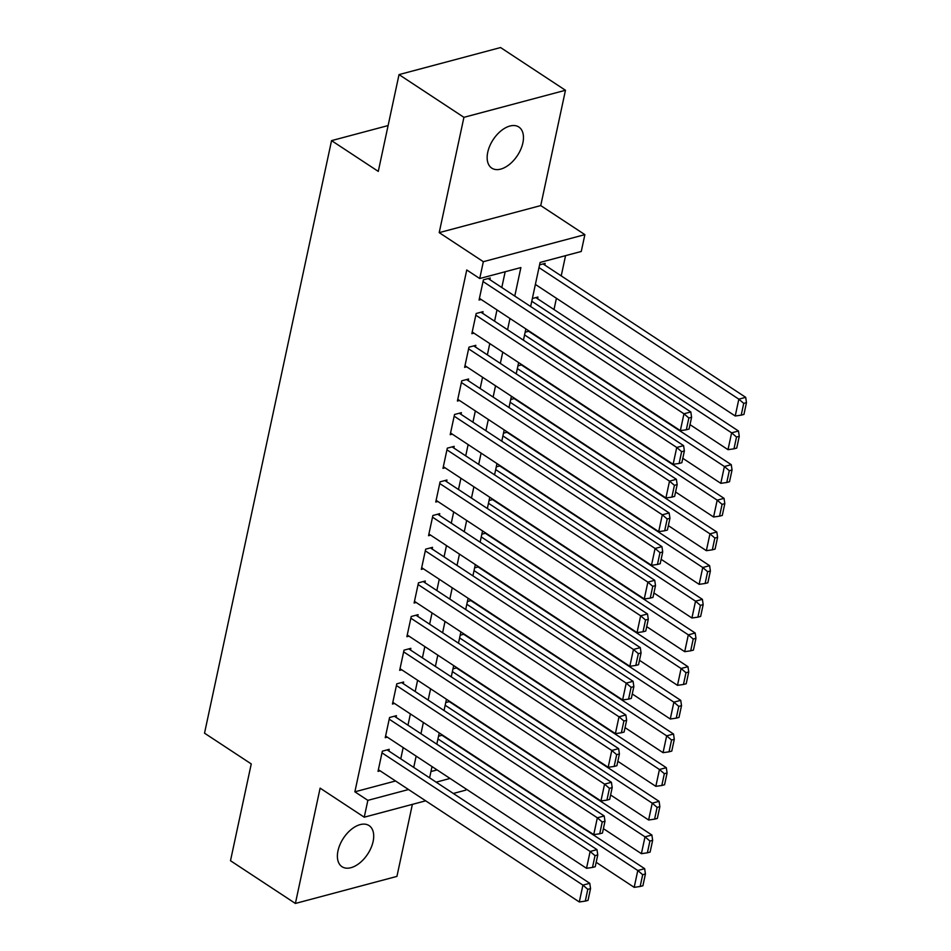 <?xml version="1.0" encoding="UTF-8"?>
<svg xmlns="http://www.w3.org/2000/svg" width="951" height="951" viewBox="0 0 951 951"><rect width="100%" height="100%" fill="white"/><g stroke="black" fill="none" stroke-linecap="round" stroke-linejoin="round"><path stroke-width="1.43" d="M373.113 841.48A24.607 14.491 123.4 0 0 369.083 825.599A24.607 14.491 123.4 0 0 351.299 829.403A24.607 14.491 123.4 0 0 337.985 850.836A24.607 14.491 123.4 0 0 342.015 866.718A24.607 14.491 123.4 0 0 359.799 862.914A24.607 14.491 123.4 0 0 373.113 841.48M522.872 142.888A24.607 14.491 123.4 0 0 518.842 127.018A24.607 14.491 123.4 0 0 501.058 130.81A24.607 14.491 123.4 0 0 487.744 152.255A24.607 14.491 123.4 0 0 491.774 168.125A24.607 14.491 123.4 0 0 509.558 164.333A24.607 14.491 123.4 0 0 522.872 142.888M466.038 788.973L465.788 790.138L453.318 793.467M388.103 125.568L331.554 140.629L204.524 733.173L251.254 763.926L230.499 860.726L295.392 903.45L396.936 876.394L412.377 804.368M331.554 140.629L378.284 171.394L399.028 74.606L500.571 47.55L565.465 90.274L463.922 117.33L439.207 232.638L483.334 261.691L584.877 234.635L581.263 251.468L540.097 262.44L530.646 306.519M439.207 232.638L540.739 205.582L565.465 90.274M540.739 205.582L584.877 234.635M554.005 309.55L556.418 298.281M561.221 275.885L565.56 255.653M399.028 74.606L463.922 117.33M388.852 751.017L389.209 749.34L382.35 751.171L378.022 771.368L380.103 770.809M396.068 717.351L396.424 715.675L389.565 717.494L385.238 737.703L387.319 737.144M403.283 683.686L403.64 682.01L396.781 683.828L392.454 704.037L394.534 703.478M410.499 650.02L410.868 648.332L404.009 650.163L399.67 670.36L401.75 669.813M417.715 616.355L418.083 614.667L411.224 616.498L406.885 636.695L408.966 636.148M424.942 582.69L425.299 581.002L418.44 582.832L414.113 603.029L416.181 602.482M432.158 549.024L432.515 547.336L425.656 549.167L421.329 569.364L423.397 568.817M439.374 515.359L439.731 513.671L432.871 515.501L428.544 535.698L430.625 535.14M446.59 481.681L446.946 480.005L440.087 481.836L435.76 502.033L437.84 501.474M453.805 448.016L454.174 446.34L447.303 448.159L442.976 468.368L445.056 467.809M461.021 414.351L461.39 412.675L454.53 414.493L450.192 434.702L452.272 434.143M468.249 380.685L468.605 378.997L461.746 380.828L457.407 401.037L459.488 400.478M475.464 347.02L475.821 345.332L468.962 347.163L464.635 367.359L466.703 366.813M482.68 313.355L483.037 311.666L476.178 313.497L471.851 333.694L473.919 333.147M544.78 265.067L545.137 263.379L539.586 264.865M537.565 298.733L537.921 297.045L532.358 298.531M430.958 771.546L437.08 769.918M535.247 285.062L536.031 284.848M525.142 332.196L529.196 331.114M517.926 365.862L521.98 364.78M510.711 399.527L514.764 398.445M503.495 433.192L507.537 432.111M496.279 466.858L500.321 465.776M489.064 500.523L493.105 499.453M481.836 534.189L485.89 533.119M474.62 567.866L478.674 566.784M467.405 601.531L471.458 600.45M460.189 635.197L464.243 634.115M452.973 668.862L457.015 667.78M445.757 702.527L449.799 701.446M438.542 736.193L442.584 735.111M514.776 296.07L520.886 267.564L479.732 278.524L466.751 269.977L354.878 791.814L395.545 780.985M400.751 758.862L403.176 747.581M407.967 725.197L410.392 713.916M415.195 691.52L417.608 680.25M422.41 657.854L424.824 646.585M429.626 624.189L432.039 612.919M436.842 590.523L439.255 579.254M444.058 556.858L446.471 545.589M451.273 523.193L453.698 511.911M458.489 489.527L460.914 478.246M465.717 455.862L468.13 444.581M472.932 422.185L475.345 410.915M480.148 388.519L482.561 377.25M487.364 354.854L489.777 343.584M494.579 321.188L496.993 309.919M501.795 287.523L505.183 271.748M489.896 279.689L490.252 278.001L483.393 279.832L479.066 300.029L481.147 299.482M425.679 800.825L364.245 817.194L320.118 788.141L295.392 903.45M364.245 817.194L367.859 800.362L408.526 789.532M354.878 791.814L367.859 800.362M479.732 278.524L483.334 261.691M436.152 782.162L450.061 778.453M525.855 328.915L523.43 340.185M518.628 362.581L516.215 373.85M511.412 396.246L508.999 407.515M504.196 429.911L501.783 441.181M496.981 463.577L494.568 474.846M489.765 497.242L487.34 508.523M482.549 530.908L480.124 542.189M475.322 564.573L472.909 575.854M468.106 598.25L465.693 609.52M460.89 631.916L458.477 643.185M453.675 665.581L451.261 676.85M446.459 699.247L444.046 710.516M439.243 732.912L436.818 744.181M432.027 766.577L429.602 777.859M413.733 767.398L416.146 756.128M420.948 733.732L423.373 722.463M428.164 700.067L430.589 688.797M435.392 666.401L437.805 655.132M442.607 632.736L445.02 621.467M449.823 599.071L452.236 587.801M457.039 565.405L459.452 554.124M464.254 531.74L466.668 520.459M471.47 498.074L473.895 486.793M478.686 464.397L481.111 453.128M485.913 430.732L488.327 419.462M493.129 397.066L495.542 385.797M500.345 363.401L502.758 352.132M507.561 329.735L509.974 318.466M483.037 281.52L683.959 413.792L690.818 411.961L488.184 278.56M479.423 298.352L680.345 430.625L683.959 413.792L688.845 417.988L686.325 429.781L689.059 429.044L691.591 417.263L688.845 417.988M690.818 411.961L691.591 417.263M686.325 429.781L680.345 430.625M538.991 267.6L738.844 399.17L735.23 416.003L535.389 284.432M743.73 403.367L741.209 415.147L743.944 414.422L746.476 402.642L743.73 403.367L738.844 399.17L745.703 397.34L543.069 263.926M735.23 416.003L741.209 415.147M746.476 402.642L745.703 397.34M475.821 315.185L676.743 447.457L683.603 445.639L480.956 312.225M472.207 332.018L673.13 464.29L676.743 447.457L681.629 451.666L679.097 463.446L681.843 462.709L684.375 450.929L681.629 451.666M683.603 445.639L684.375 450.929M679.097 463.446L673.13 464.29M468.605 348.851L669.516 481.123L676.375 479.304L473.741 345.891M464.991 365.683L665.914 497.967L669.516 481.123L674.414 485.331L671.882 497.111L674.628 496.374L677.16 484.594L674.414 485.331M676.375 479.304L677.16 484.594M671.882 497.111L665.914 497.967M461.378 382.516L662.3 514.8L669.159 512.969L466.525 379.556M457.776 399.349L658.698 531.633L662.3 514.8L667.198 518.996L664.666 530.777L667.412 530.052L669.944 518.259L667.198 518.996M669.159 512.969L669.944 518.259M664.666 530.777L658.698 531.633M454.162 416.181L655.084 548.465L661.944 546.635L459.309 413.221M450.56 433.014L651.471 565.298L655.084 548.465L659.982 552.662L657.45 564.442L660.196 563.717L662.716 551.925L659.982 552.662M661.944 546.635L662.716 551.925M657.45 564.442L651.471 565.298M531.775 301.265L731.616 432.836L728.014 449.668L690.01 424.645M736.514 437.032L733.982 448.824L736.728 448.087L739.26 436.307L736.514 437.032L731.616 432.836L738.487 431.005L535.841 297.604M728.014 449.668L733.982 448.824M739.26 436.307L738.487 431.005M524.56 334.93L724.4 466.501L720.799 483.334L682.794 458.311M729.298 470.697L726.766 482.49L729.512 481.753L732.044 469.972L729.298 470.697L724.4 466.501L731.26 464.67L528.625 331.269M720.799 483.334L726.766 482.49M732.044 469.972L731.26 464.67M517.344 368.596L717.185 500.167L713.583 516.999L675.567 491.988M722.082 504.375L719.55 516.155L722.296 515.418L724.817 503.638L722.082 504.375L717.185 500.167L724.044 498.348L521.41 364.934M713.583 516.999L719.55 516.155M724.817 503.638L724.044 498.348M510.128 402.261L709.969 533.844L706.355 550.677L668.351 525.653M714.855 538.04L712.335 549.821L715.081 549.084L717.601 537.303L714.855 538.04L709.969 533.844L716.828 532.013L514.194 398.6M706.355 550.677L712.335 549.821M717.601 537.303L716.828 532.013M446.946 449.847L647.869 582.131L654.728 580.3L452.094 446.887M443.344 466.679L644.255 598.964L647.869 582.131L652.755 586.327L650.234 598.108L652.98 597.383L655.501 585.602L652.755 586.327M654.728 580.3L655.501 585.602M650.234 598.108L644.255 598.964M502.901 435.927L702.753 567.509L699.14 584.342L661.135 559.319M707.639 571.706L705.119 583.486L707.865 582.761L710.385 570.969L707.639 571.706L702.753 567.509L709.612 565.679L506.978 432.265M699.14 584.342L705.119 583.486M710.385 570.969L709.612 565.679M439.731 483.512L640.653 615.796L647.512 613.966L444.878 480.552M436.117 500.345L637.039 632.629L640.653 615.796L645.539 619.993L643.019 631.773L645.765 631.048L648.285 619.267L645.539 619.993M647.512 613.966L648.285 619.267M643.019 631.773L637.039 632.629M495.685 469.604L695.538 601.175L691.924 618.007L653.919 592.984M700.423 605.371L697.903 617.151L700.649 616.426L703.169 604.634L700.423 605.371L695.538 601.175L702.397 599.344L499.762 465.931M691.924 618.007L697.903 617.151M703.169 604.634L702.397 599.344M432.515 517.178L633.437 649.462L640.296 647.631L437.662 514.218M428.901 534.01L629.824 666.294L633.437 649.462L638.323 653.658L635.803 665.438L638.537 664.713L641.069 652.933L638.323 653.658M640.296 647.631L641.069 652.933M635.803 665.438L629.824 666.294M488.469 503.269L688.322 634.84L684.708 651.673L646.704 626.65M693.208 639.036L690.688 650.817L693.422 650.092L695.954 638.311L693.208 639.036L688.322 634.84L695.181 633.009L492.535 499.596M684.708 651.673L690.688 650.817M695.954 638.311L695.181 633.009M425.299 550.843L626.21 683.127L633.081 681.296L430.434 547.895M421.685 567.676L622.608 699.96L626.21 683.127L631.107 687.323L628.575 699.116L631.321 698.379L633.853 686.598L631.107 687.323M633.081 681.296L633.853 686.598M628.575 699.116L622.608 699.96M481.254 536.935L681.094 668.505L677.492 685.338L639.488 660.315M685.992 672.702L683.46 684.482L686.206 683.757L688.738 671.977L685.992 672.702L681.094 668.505L687.953 666.675L485.319 533.261M677.492 685.338L683.46 684.482M688.738 671.977L687.953 666.675M418.071 584.52L618.994 716.792L625.853 714.974L423.219 581.56M414.47 601.353L615.392 733.625L618.994 716.792L623.892 720.989L621.36 732.781L624.106 732.044L626.638 720.264L623.892 720.989M625.853 714.974L626.638 720.264M621.36 732.781L615.392 733.625M474.038 570.6L673.879 702.171L670.277 719.004L632.272 693.98M678.776 706.367L676.244 718.148L678.99 717.423L681.522 705.642L678.776 706.367L673.879 702.171L680.738 700.34L478.103 566.939M670.277 719.004L676.244 718.148M681.522 705.642L680.738 700.34M410.856 618.186L611.778 750.458L618.637 748.639L416.003 615.226M407.254 635.018L608.176 767.291L611.778 750.458L616.676 754.666L614.144 766.447L616.89 765.71L619.41 753.929L616.676 754.666M618.637 748.639L619.41 753.929M614.144 766.447L608.176 767.291M466.822 604.265L666.663 735.836L663.049 752.669L625.045 727.646M671.561 740.033L669.028 751.825L671.775 751.088L674.295 739.307L671.561 740.033L666.663 735.836L673.522 734.006L470.888 600.604M663.049 752.669L669.028 751.825M674.295 739.307L673.522 734.006M403.64 651.851L604.563 784.135L611.422 782.304L408.787 648.891M400.038 668.684L600.949 800.968L604.563 784.135L609.448 788.331L606.928 800.112L609.674 799.375L612.194 787.594L609.448 788.331M611.422 782.304L612.194 787.594M606.928 800.112L600.949 800.968M459.606 637.931L659.447 769.502L655.833 786.334L617.829 761.311M664.333 773.698L661.813 785.49L664.559 784.753L667.079 772.973L664.333 773.698L659.447 769.502L666.306 767.683L463.672 634.269M655.833 786.334L661.813 785.49M667.079 772.973L666.306 767.683M396.424 685.516L597.347 817.801L604.206 815.97L401.572 682.556M392.811 702.349L593.733 834.633L597.347 817.801L602.233 821.997L599.712 833.777L602.458 833.052L604.979 821.26L602.233 821.997M604.206 815.97L604.979 821.26M599.712 833.777L593.733 834.633M452.379 671.596L652.231 803.167L648.618 820L610.613 794.988M657.117 807.375L654.597 819.156L657.343 818.419L659.863 806.638L657.117 807.375L652.231 803.167L659.091 801.348L456.456 667.935M648.618 820L654.597 819.156M659.863 806.638L659.091 801.348M389.209 719.182L590.131 851.466L596.99 849.635L394.356 716.222M385.595 736.015L586.517 868.299L590.131 851.466L595.017 855.662L592.497 867.443L595.243 866.718L597.763 854.925L595.017 855.662M596.99 849.635L597.763 854.925M592.497 867.443L586.517 868.299M445.163 705.262L645.016 836.844L641.402 853.677L603.398 828.654M649.902 841.041L647.381 852.821L650.115 852.084L652.648 840.304L649.902 841.041L645.016 836.844L651.875 835.014L449.241 701.6M641.402 853.677L647.381 852.821M652.648 840.304L651.875 835.014M381.993 752.847L582.915 885.131L589.775 883.301L387.128 749.887M378.379 769.68L579.302 901.964L582.915 885.131L587.801 889.328L585.281 901.108L588.015 900.383L590.547 888.603L587.801 889.328M589.775 883.301L590.547 888.603M585.281 901.108L579.302 901.964M437.947 738.927L637.788 870.51L634.186 887.342L596.182 862.319M642.686 874.706L640.154 886.487L642.9 885.761L645.432 873.969L642.686 874.706L637.788 870.51L644.659 868.679L442.013 735.266M634.186 887.342L640.154 886.487M645.432 873.969L644.659 868.679"/></g></svg>
